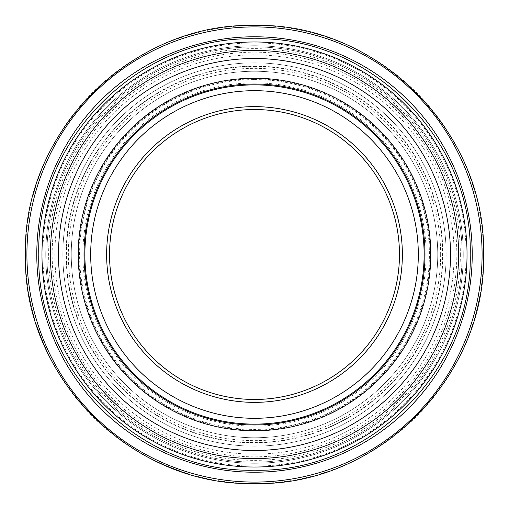 <?xml version="1.0" encoding="UTF-8"?>
<svg xmlns="http://www.w3.org/2000/svg" width="509" height="509" viewBox="0 0 509 509"><rect width="100%" height="100%" fill="white"/><g stroke="black" fill="none" stroke-linecap="round" stroke-linejoin="round"><path stroke-width="0.38" stroke-dasharray="2.54 1.91" d="M254.5 446.151A191.651 191.651 0 0 1 62.849 254.5A191.651 191.651 0 0 1 254.5 62.849A191.651 191.651 0 0 1 446.151 254.5A191.651 191.651 0 0 1 254.5 446.151M254.5 62.849A191.651 191.651 0 0 1 420.472 350.326A191.651 191.651 0 0 1 88.528 350.326A191.651 191.651 0 0 1 254.5 62.849A191.651 191.651 0 0 1 420.472 350.326A191.651 191.651 0 0 1 88.528 350.326A191.651 191.651 0 0 1 254.5 62.849M254.5 84.888A169.612 169.612 0 0 1 401.391 339.306A169.612 169.612 0 0 1 107.609 339.306A169.612 169.612 0 0 1 254.5 84.888M254.5 58.503A195.997 195.997 0 0 1 424.239 352.502A195.997 195.997 0 0 1 84.761 352.502A195.997 195.997 0 0 1 254.5 58.503A195.997 195.997 0 0 1 424.239 352.502A195.997 195.997 0 0 1 84.761 352.502A195.997 195.997 0 0 1 254.5 58.503A195.997 195.997 0 0 1 424.239 352.502A195.997 195.997 0 0 1 84.761 352.502A195.997 195.997 0 0 1 254.5 58.503M254.5 84.017A170.483 170.483 0 0 1 402.142 339.738A170.483 170.483 0 0 1 106.858 339.738A170.483 170.483 0 0 1 254.5 84.017M463.254 254.5A208.754 208.754 0 0 1 150.123 435.284A208.754 208.754 0 0 1 150.123 73.716A208.754 208.754 0 0 1 463.254 254.5A208.754 208.754 0 0 1 150.123 435.284A208.754 208.754 0 0 1 150.123 73.716A208.754 208.754 0 0 1 463.254 254.5A208.754 208.754 0 0 1 150.123 435.284A208.754 208.754 0 0 1 150.123 73.716A208.754 208.754 0 0 1 463.254 254.5M437.74 254.5A183.24 183.24 0 0 1 162.88 413.193A183.24 183.24 0 0 1 162.88 95.807A183.24 183.24 0 0 1 437.74 254.5A183.24 183.24 0 0 1 162.88 413.193A183.24 183.24 0 0 1 162.88 95.807A183.24 183.24 0 0 1 437.74 254.5A183.24 183.24 0 0 1 162.88 413.193A183.24 183.24 0 0 1 162.88 95.807A183.24 183.24 0 0 1 437.74 254.5M462.096 254.5A207.596 207.596 0 0 1 150.702 434.285A207.596 207.596 0 0 1 150.702 74.715A207.596 207.596 0 0 1 462.096 254.5A207.596 207.596 0 0 1 150.702 434.285A207.596 207.596 0 0 1 150.702 74.715A207.596 207.596 0 0 1 462.096 254.5A207.596 207.596 0 0 1 150.702 434.285A207.596 207.596 0 0 1 150.702 74.715A207.596 207.596 0 0 1 462.096 254.5M254.5 454.123A199.623 199.623 0 0 0 454.123 254.5A199.623 199.623 0 0 0 254.5 54.877A199.623 199.623 0 0 0 54.877 254.5A199.623 199.623 0 0 0 254.5 454.123M254.5 467.027A212.527 212.527 0 0 1 41.973 254.5A212.527 212.527 0 0 1 254.5 41.973A212.527 212.527 0 0 1 467.027 254.5A212.527 212.527 0 0 1 254.5 467.027M254.5 52.166A202.334 202.334 0 0 1 429.723 355.664A202.334 202.334 0 0 1 79.277 355.664A202.334 202.334 0 0 1 254.5 52.166M254.5 79.595A174.905 174.905 0 0 1 405.972 341.953A174.905 174.905 0 0 1 103.028 341.953A174.905 174.905 0 0 1 254.5 79.595M254.5 66.444A188.056 188.056 0 0 1 417.361 348.531A188.056 188.056 0 0 1 91.639 348.531A188.056 188.056 0 0 1 254.5 66.444M254.5 66.138A188.362 188.362 0 0 1 417.622 348.678A188.362 188.362 0 0 1 91.378 348.678A188.362 188.362 0 0 1 254.5 66.138M254.5 78.927A175.573 175.573 0 0 1 406.551 342.29A175.573 175.573 0 0 1 102.449 342.29A175.573 175.573 0 0 1 254.5 78.927M460.352 254.5A205.852 205.852 0 0 1 151.574 432.777A205.852 205.852 0 0 1 151.574 76.223A205.852 205.852 0 0 1 460.352 254.5M440.641 254.5A186.141 186.141 0 0 1 161.429 415.7A186.141 186.141 0 0 1 161.429 93.3A186.141 186.141 0 0 1 440.641 254.5M426.141 254.5A171.641 171.641 0 0 1 168.676 403.147A171.641 171.641 0 0 1 168.676 105.853A171.641 171.641 0 0 1 426.141 254.5M402.371 254.5A147.871 147.871 0 0 1 180.568 382.558A147.871 147.871 0 0 1 180.568 126.442A147.871 147.871 0 0 1 402.371 254.5M37.787 328.629A229.044 229.044 0 0 1 216.929 28.561A229.044 229.044 0 0 1 483.544 254.5A229.044 229.044 0 0 1 180.371 471.213M144.607 455.453A229.044 229.044 0 0 1 53.547 364.393M466.149 254.5A211.649 211.649 0 0 1 148.679 437.791A211.649 211.649 0 0 1 148.679 71.209A211.649 211.649 0 0 1 466.149 254.5"/><path stroke-width="0.76" d="M254.5 109.53A144.97 144.97 0 0 1 399.47 254.5A144.97 144.97 0 0 1 254.5 399.47A144.97 144.97 0 0 1 109.53 254.5A144.97 144.97 0 0 1 254.5 109.53M254.5 84.888A169.612 169.612 0 0 1 401.391 339.306A169.612 169.612 0 0 1 107.609 339.306A169.612 169.612 0 0 1 254.5 84.888A169.612 169.612 0 0 1 401.391 339.306A169.612 169.612 0 0 1 107.609 339.306A169.612 169.612 0 0 1 254.5 84.888M254.5 84.017A170.483 170.483 0 0 1 402.142 339.738A170.483 170.483 0 0 1 106.858 339.738A170.483 170.483 0 0 1 254.5 84.017A170.483 170.483 0 0 1 402.142 339.738A170.483 170.483 0 0 1 106.858 339.738A170.483 170.483 0 0 1 254.5 84.017M399.47 254.5A144.97 144.97 0 0 1 182.018 380.045A144.97 144.97 0 0 1 182.018 128.955A144.97 144.97 0 0 1 399.47 254.5M254.5 78.221A176.279 176.279 0 0 1 407.162 342.64A176.279 176.279 0 0 1 101.838 342.64A176.279 176.279 0 0 1 254.5 78.221M254.5 58.503A195.997 195.997 0 0 1 424.239 352.502A195.997 195.997 0 0 1 84.761 352.502A195.997 195.997 0 0 1 254.5 58.503M254.5 50.41A204.09 204.09 0 0 1 431.25 356.548A204.09 204.09 0 0 1 77.75 356.548A204.09 204.09 0 0 1 254.5 50.41M254.5 467.027A212.527 212.527 0 0 1 41.973 254.5A212.527 212.527 0 0 1 254.5 41.973A212.527 212.527 0 0 1 467.027 254.5A212.527 212.527 0 0 1 254.5 467.027M254.5 106.629A147.871 147.871 0 0 1 382.558 328.432A147.871 147.871 0 0 1 126.442 328.432A147.871 147.871 0 0 1 254.5 106.629M254.5 90.685A163.815 163.815 0 0 1 396.365 336.404A163.815 163.815 0 0 1 112.635 336.404A163.815 163.815 0 0 1 254.5 90.685M472.225 254.5A217.725 217.725 0 0 1 145.638 443.053A217.725 217.725 0 0 1 145.638 65.947A217.725 217.725 0 0 1 472.225 254.5M482.087 254.5A227.587 227.587 0 0 1 254.5 482.087A227.587 227.587 0 0 1 26.913 254.5A227.587 227.587 0 0 1 254.5 26.913A227.587 227.587 0 0 1 482.087 254.5M180.371 471.213A229.044 229.044 0 0 1 144.607 455.453M53.547 364.393A229.044 229.044 0 0 1 37.787 328.629M254.5 470.214C369.757 473.192 473.192 369.757 470.214 254.5C473.192 139.243 369.757 35.808 254.5 38.786C139.243 35.808 35.808 139.243 38.786 254.5C35.821 369.776 139.224 473.179 254.5 470.214M254.5 483.55C376.889 486.712 486.712 376.889 483.55 254.5C486.712 132.111 376.889 22.288 254.5 25.45C132.111 22.288 22.288 132.111 25.45 254.5C22.301 376.902 132.098 486.699 254.5 483.55"/></g></svg>
